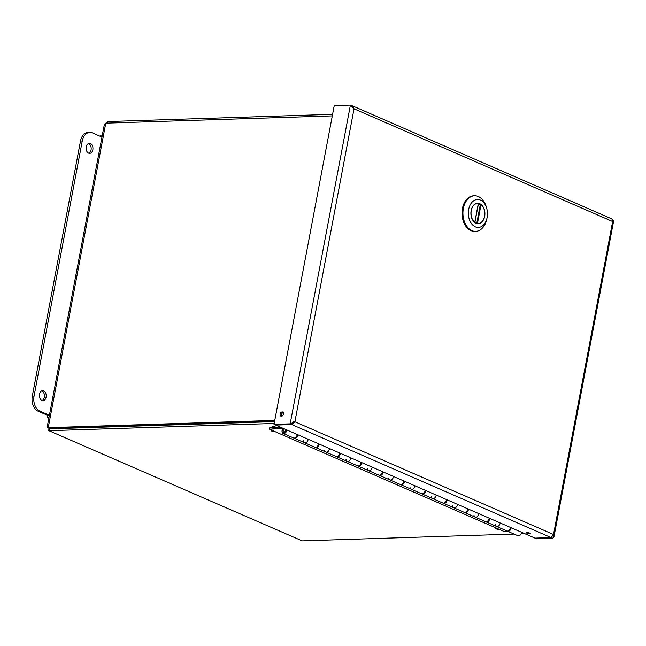 <?xml version="1.0" encoding="UTF-8"?>
<svg xmlns="http://www.w3.org/2000/svg" width="646" height="646" viewBox="0 0 646 646"><rect width="100%" height="100%" fill="white"/><g stroke="black" fill="none" stroke-linecap="round" stroke-linejoin="round"><path stroke-width="0.97" d="M551.603 537.464L552.774 538.312L553.945 536.842L553.525 534.492L551.111 537.593L534.953 538.11L275.68 425.092L291.839 424.575L292.606 424.438L294.899 421.765L553.525 534.492L612.658 221.53L354.032 108.803L352.773 105.992L351.755 105.855M551.498 537.504L535.292 538.255L536.616 538.837L552.774 538.312M293.752 422.185L291.491 424.43L275.333 424.947L274.017 424.365L334.24 105.637L350.398 105.12L354.032 108.803L294.899 421.765L290.167 423.849L350.398 105.12L351.715 105.702L351.925 106.469M274.017 424.365L290.167 423.849L291.491 424.43M282.213 411.93A2.261 1.567 113.6 0 1 282.706 412.027A2.261 1.567 113.6 0 1 283.239 414.724A2.261 1.567 113.6 0 1 280.897 416.169A2.261 1.567 113.6 0 1 280.243 413.803A2.261 1.567 113.6 0 1 282.213 411.93M283.263 412.544A2.261 1.567 -66.4 0 0 281.688 414.046A2.261 1.567 -66.4 0 0 281.656 416.226M612.4 219.325L613.7 220.585L612.658 221.53L611.932 218.954L352.773 105.992L352.619 107.115M292.008 423.655L291.839 424.575L551.111 537.593M351.941 106.477L352.062 105.847M529.752 533.111A1.938 0.436 10.7 0 1 530.237 533.515A1.938 0.436 10.7 0 1 528.258 533.588A1.938 0.436 10.7 0 1 526.433 532.797A1.938 0.436 10.7 0 1 527.685 532.627A1.938 0.436 10.7 0 1 529.752 533.111M49.048 417.146L49.193 415.2L39.874 411.139A12.113 8.293 -91.8 0 1 34.068 396.063L82.252 141.014A12.113 8.293 -91.8 0 1 89.867 132.398A12.113 8.293 -91.8 0 1 92.443 132.906L101.769 136.976L102.116 135.119L100.356 135.175L100.146 136.266M48.91 417.914L47.077 417.114L48.846 417.058M89.867 132.398L88.098 132.454A12.113 8.293 88.2 0 0 80.492 141.07L32.3 396.119A12.113 8.293 88.2 0 0 38.106 411.195L47.433 415.257L49.193 415.2M47.433 415.257L47.077 417.114M90.432 143.573A5.006 3.424 -91.8 0 1 92.935 149.04A5.006 3.424 -91.8 0 1 89.689 153.368A5.006 3.424 -91.8 0 1 86.104 148.475A5.006 3.424 -91.8 0 1 89.366 143.364A5.006 3.424 -91.8 0 1 90.432 143.573M88.801 153.231A5.006 3.424 88.2 0 0 91.191 148.451A5.006 3.424 88.2 0 0 88.663 143.63A5.006 3.424 88.2 0 0 88.486 143.565M43.702 390.895A5.006 3.424 -91.8 0 1 46.205 396.353A5.006 3.424 -91.8 0 1 42.959 400.69A5.006 3.424 -91.8 0 1 39.374 395.796A5.006 3.424 -91.8 0 1 42.636 390.677A5.006 3.424 -91.8 0 1 43.702 390.895M42.071 400.544A5.006 3.424 88.2 0 0 44.461 395.764A5.006 3.424 88.2 0 0 41.933 390.951A5.006 3.424 88.2 0 0 41.756 390.878M489.821 518.439A3.23 2.237 113.6 0 1 486.123 521.895L496.467 526.401A3.23 2.237 -66.4 0 0 500.165 522.945A3.23 2.237 113.6 0 1 496.467 526.401A3.23 2.237 113.6 0 1 495.337 524.439M511.156 527.734A3.23 2.237 113.6 0 1 507.457 531.19A3.23 2.237 113.6 0 1 507.15 531.012M468.487 509.137A3.23 2.237 113.6 0 1 464.789 512.593L475.133 517.107A3.23 2.237 -66.4 0 0 478.839 513.651A3.23 2.237 113.6 0 1 475.133 517.107A3.23 2.237 113.6 0 1 474.002 515.137M447.161 499.842A3.23 2.237 113.6 0 1 443.455 503.299L453.807 507.804A3.23 2.237 -66.4 0 0 457.505 504.348A3.23 2.237 113.6 0 1 453.807 507.804A3.23 2.237 113.6 0 1 452.676 505.842M425.827 490.54A3.23 2.237 113.6 0 1 422.121 493.996L432.473 498.51A3.23 2.237 -66.4 0 0 436.171 495.054A3.23 2.237 113.6 0 1 432.473 498.51A3.23 2.237 113.6 0 1 431.342 496.54M404.493 481.246A3.23 2.237 113.6 0 1 400.795 484.702L411.139 489.208A3.23 2.237 -66.4 0 0 414.837 485.752A3.23 2.237 113.6 0 1 411.139 489.208A3.23 2.237 113.6 0 1 410.008 487.245M383.159 471.943A3.23 2.237 113.6 0 1 379.46 475.399L389.804 479.913A3.23 2.237 -66.4 0 0 393.503 476.457A3.23 2.237 113.6 0 1 389.804 479.913A3.23 2.237 113.6 0 1 388.674 477.943M361.825 462.649A3.23 2.237 113.6 0 1 358.126 466.105L368.47 470.611A3.23 2.237 -66.4 0 0 372.177 467.155A3.23 2.237 113.6 0 1 368.47 470.611A3.23 2.237 113.6 0 1 367.34 468.649M340.49 453.347A3.23 2.237 113.6 0 1 336.792 456.803L347.136 461.309A3.23 2.237 -66.4 0 0 350.843 457.853A3.23 2.237 113.6 0 1 347.136 461.309A3.23 2.237 113.6 0 1 346.014 459.346M319.164 444.044A3.23 2.237 113.6 0 1 315.458 447.5L325.81 452.014A3.23 2.237 -66.4 0 0 329.508 448.558A3.23 2.237 113.6 0 1 325.81 452.014A3.23 2.237 113.6 0 1 324.68 450.052M297.83 434.75A3.23 2.237 113.6 0 1 294.132 438.206L304.476 442.712A3.23 2.237 -66.4 0 0 308.174 439.256A3.23 2.237 113.6 0 1 304.476 442.712A3.23 2.237 113.6 0 1 303.345 440.75M507.457 531.19L517.801 535.704A3.23 2.237 -66.4 0 0 521.5 532.247M284.506 428.944A1.615 1.122 -66.4 0 0 283.231 430.64A1.615 1.122 -66.4 0 0 283.788 431.94A1.615 1.122 -66.4 0 0 285.266 431.253A1.615 1.122 -66.4 0 0 285.492 429.372M496.467 526.401L506.811 530.915A3.23 2.237 -66.4 0 0 510.518 527.459M475.133 517.107L485.485 521.613A3.23 2.237 -66.4 0 0 489.183 518.157M453.807 507.804L464.151 512.318A3.23 2.237 -66.4 0 0 467.849 508.862M432.473 498.51L442.817 503.016A3.23 2.237 -66.4 0 0 446.515 499.56M411.139 489.208L421.483 493.722A3.23 2.237 -66.4 0 0 425.181 490.266M389.804 479.913L400.149 484.419A3.23 2.237 -66.4 0 0 403.855 480.963M368.47 470.611L378.822 475.117A3.23 2.237 -66.4 0 0 382.521 471.661M347.136 461.309L357.488 465.823A3.23 2.237 -66.4 0 0 361.187 462.366M325.81 452.014L336.154 456.52A3.23 2.237 -66.4 0 0 339.853 453.064M304.476 442.712L314.82 447.226A3.23 2.237 -66.4 0 0 318.518 443.77M286.84 429.961A3.23 2.237 113.6 0 1 283.142 433.418A3.23 2.237 113.6 0 1 282.859 428.718L269.334 429.154L269.576 427.862L272.136 427.781M507.74 531.319L503.993 531.44L269.334 429.154M283.142 433.418L293.486 437.923A3.23 2.237 -66.4 0 0 297.192 434.467M285.782 429.501A1.881 1.3 113.6 0 1 285.451 431.31A1.881 1.3 113.6 0 1 284.095 432.255A1.881 1.3 113.6 0 1 283.683 432.182A1.881 1.3 113.6 0 1 283.053 430.575A1.881 1.3 113.6 0 1 284.216 428.815M276.052 427.652L281.171 427.49M499.035 529.276A1.938 0.436 10.7 0 1 496.855 529.122A1.938 0.436 10.7 0 1 495.417 528.42A1.938 0.436 10.7 0 1 496.669 528.242M275.043 431.641A1.938 0.436 10.7 0 1 272.862 431.488A1.938 0.436 10.7 0 1 271.425 430.785A1.938 0.436 10.7 0 1 272.677 430.607M275.414 427.983A1.938 0.436 10.7 0 1 275.907 428.387A1.938 0.436 10.7 0 1 273.928 428.451A1.938 0.436 10.7 0 1 272.103 427.668A1.938 0.436 10.7 0 1 273.355 427.49A1.938 0.436 10.7 0 1 275.414 427.983M272.103 427.668L272.273 426.756A1.938 0.436 10.7 0 1 273.533 426.578A1.938 0.436 10.7 0 1 275.592 427.071A1.938 0.436 10.7 0 1 276.084 427.474L275.907 428.387M332.593 114.326L107.825 121.545L105.952 123.16M49.645 427.41L49.411 430.688L274.187 423.469M524.899 533.725L521.047 533.846M514.071 534.072L302.207 540.88L48.749 430.616L302.207 540.88M49.516 428.871L274.526 421.644M274.655 420.99L49.508 428.225L47.126 427.353L104.386 124.29L105.791 123.16L332.302 115.884M274.76 420.401L48.248 427.676C46.762 427.321 46.762 427.248 48.256 427.458C47.667 429.59 48.046 430.664 49.411 430.688M48.918 427.967L48.248 427.676L105.791 123.16M107.527 123.111L107.825 121.545M473.623 195.811A17.797 12.185 88.2 0 0 462.261 209.554A17.797 12.185 88.2 0 0 474.77 231.389A17.797 12.185 88.2 0 1 462.261 209.554A17.797 12.185 88.2 0 1 473.623 195.811L474.552 195.786A17.797 12.185 -91.8 0 1 486.357 207.091A17.797 12.185 -91.8 0 0 474.552 195.786L473.623 195.811M486.753 219.317A17.797 12.185 -91.8 0 1 485.63 222.967A17.797 12.185 -91.8 0 1 475.69 231.365A17.797 12.185 -91.8 0 1 463.182 209.53A17.797 12.185 -91.8 0 1 474.552 195.786A17.797 12.185 -91.8 0 0 463.182 209.53A17.797 12.185 -91.8 0 0 475.69 231.365L474.77 231.389L475.69 231.365A17.797 12.185 -91.8 0 0 485.63 222.967A17.797 12.185 -91.8 0 0 486.753 219.317L487.036 218.001A13.986 9.577 -91.8 0 1 486.155 220.859A13.986 9.577 -91.8 0 1 474.18 226.221A13.986 9.577 -91.8 0 1 468.665 209.457A13.986 9.577 -91.8 0 1 477.273 199.517A13.986 9.577 -91.8 0 1 486.729 208.392A13.986 9.577 -91.8 0 1 487.036 218.001A13.986 9.577 -91.8 0 1 486.155 220.859A13.986 9.577 -91.8 0 1 474.18 226.221A13.986 9.577 -91.8 0 1 468.665 209.457A13.986 9.577 -91.8 0 1 477.273 199.517A13.986 9.577 -91.8 0 1 486.729 208.392A13.986 9.577 -91.8 0 1 487.036 218.001L486.753 219.317M484.662 216.426A10.231 7.009 88.2 0 0 477.572 203.256A10.231 7.009 88.2 0 0 471.039 211.153A10.231 7.009 88.2 0 0 478.226 223.71A10.231 7.009 88.2 0 0 484.662 216.426A10.231 7.009 88.2 0 0 477.572 203.256A10.231 7.009 88.2 0 0 471.039 211.153A10.231 7.009 88.2 0 0 478.226 223.71A10.231 7.009 88.2 0 0 484.662 216.426M474.729 222.555L478.339 203.482A10.045 6.872 88.2 0 0 477.58 203.442A10.045 6.872 88.2 0 0 471.265 210.588A10.045 6.872 88.2 0 0 474.778 222.313L474.729 222.555M478.29 204.499L481.02 204.653L477.467 223.484A10.045 6.872 88.2 0 0 478.226 223.524A10.045 6.872 88.2 0 0 484.621 215.837A10.045 6.872 88.2 0 0 481.02 204.653M477.467 223.484L476.473 223.443M292.606 424.438L293.437 421.814M38.106 411.195L39.874 411.139M32.3 396.119L34.068 396.063M80.492 141.07L82.252 141.014M51.365 428.169L52.754 428.766M480.333 204.427L476.74 223.435M554.018 536.551L613.692 220.73M283.788 431.94L284.401 432.206M495.539 527.75L495.417 528.42M271.546 430.123L271.425 430.785M486.729 208.392L486.357 207.091L486.729 208.392M476.877 223.564L478.226 223.524M476.231 203.49L477.58 203.442M474.891 222.482L478.476 203.522"/></g></svg>
